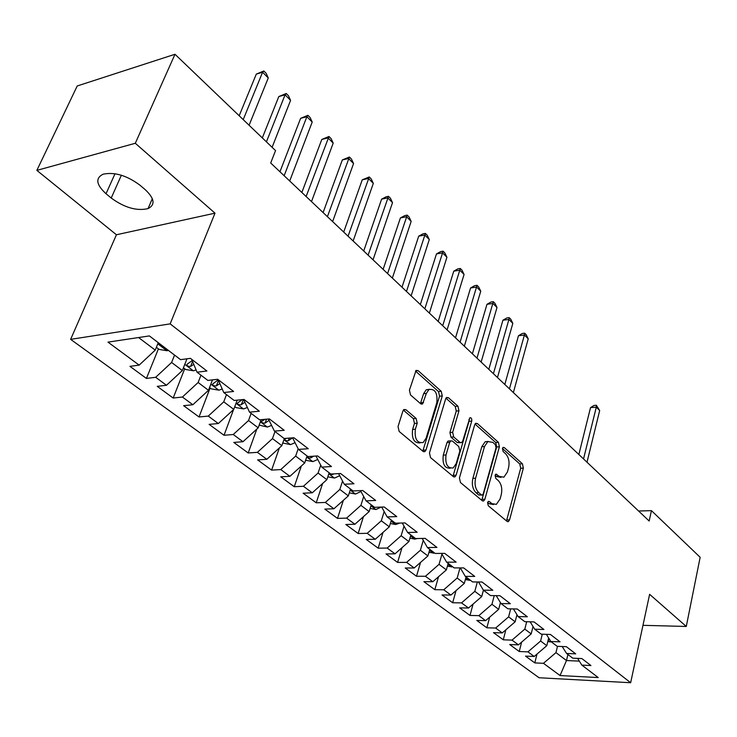 <?xml version="1.0" encoding="UTF-8"?>
<svg xmlns="http://www.w3.org/2000/svg" width="737" height="737" viewBox="0 0 737 737"><rect width="100%" height="100%" fill="white"/><g stroke="black" fill="none" stroke-linecap="round" stroke-linejoin="round"><path stroke-width="1.11" d="M487.562 502.588L488.253 505.711L507.047 521.372L508.364 521.612L509.562 519.898L523.353 468.115L522.422 463.785L504.228 447.543L503.187 447.368L502.459 448.446L503.122 451.541L505.518 453.66C508.723 457.198 509.746 461.878 508.567 467.719L507.397 472.021L503.878 477.189L499.299 476.406L495.854 474.14L495.08 475.273L495.761 478.377L498.184 480.469C501.446 483.96 502.468 488.677 501.271 494.61L500.082 498.995L496.342 504.384L491.855 503.62L489.396 501.565L488.391 501.4L487.562 502.588M405.903 409.698L403.904 409.514L402.899 411.016L398.026 426.594L399.132 431.421L423.093 451.403L424.899 451.606L426.004 449.994L442.274 395.953L441.233 391.292L418.091 370.628L416.073 370.425L409.431 390.149L410.509 394.94L420.661 403.756L422.587 403.968L426.345 393.429L428.906 389.551C435.051 388.583 437.695 392.95 436.82 402.651L426.06 438.285L423.167 442.513C417.004 443.305 414.406 438.883 415.364 429.238L417.216 423.204L416.138 418.45L405.903 409.698L403.471 409.91M135.304 143.273L36.85 170.376L116.437 234.762L215.001 213.168L135.304 143.273L174.991 54.271L275.546 150.588L270.691 162.997L649.168 521.022L651.444 510.64L638.583 511.017M215.001 213.168L170.164 323.875L630.651 682.729L539.051 677.745L70.632 339.361L170.164 323.875M642.968 625.326L686.276 626.459L649.619 594.317L630.651 682.729M686.276 626.459L700.15 557.292L651.444 510.64M459.437 477.963L460.459 482.542L482.247 500.709L483.702 500.939L484.882 499.244L499.382 446.779L498.415 442.347L477.336 423.526L475.697 423.287L474.683 424.807L459.437 477.963M453.375 476.636L430.528 457.594L429.468 452.896L445.627 398.938L446.594 397.473L448.409 397.704L457.953 406.216L458.967 410.813L452.656 432.315L453.679 436.921L459.999 442.384L461.657 442.615L462.716 441.048L469.865 417.732C471.33 417.575 471.956 418.69 471.735 421.076L456.139 475.199L454.987 476.857L453.375 476.636M536.969 654.106L534.804 662.904L543.455 663.309L560.046 675.553L598.223 677.561L581.871 665.115L590.945 665.539L581.852 658.565L572.741 658.169L566.578 653.47L575.698 653.848L566.357 646.681L557.2 646.331L550.861 641.512L560.037 641.835L550.428 634.465L541.225 634.17L534.703 629.214L543.934 629.49L534.058 621.908L524.799 621.669L518.093 616.565L527.379 616.786L517.208 608.992L507.894 608.808L501.003 603.557L510.336 603.714L499.87 595.689L490.51 595.57L483.408 590.171L492.795 590.263L482.026 582L472.61 581.944L465.296 576.38L474.729 576.408L463.637 567.895L454.176 567.914L446.64 562.184L456.12 562.138L444.687 553.367L435.18 553.459L427.414 547.545L436.94 547.425L425.148 538.379L415.594 538.554L407.598 532.464L417.17 532.261L405 522.929L395.401 523.178L387.146 516.895L396.764 516.609L384.207 506.982L374.571 507.323L366.049 500.838L375.704 500.46L362.733 490.51L353.06 490.953L344.262 484.255L353.953 483.776L340.558 473.504L330.839 474.048L321.756 467.12L331.484 466.539L317.638 455.927L307.891 456.572L298.485 449.413L308.25 448.722L293.925 437.741L284.15 438.506L274.431 431.108L284.215 430.297L269.401 418.929L259.599 419.814L249.53 412.158L259.35 411.218L244.002 399.454L234.173 400.467L223.753 392.535L233.592 391.467L217.691 379.269L207.843 380.421L197.046 372.203L206.904 370.997L190.413 358.348L180.556 359.656L149.371 335.915L107.971 342.125L139.164 365.128L155.24 350.112L158.262 342.687M534.804 662.904L525.518 656.105L534.196 656.483L527.941 651.867L540.608 641.015L542.275 634.207M521.612 642.13L519.244 651.508L527.941 651.867M519.244 651.508L509.718 644.525L518.433 644.857L512.012 640.121L524.827 629.103L526.688 621.715M505.858 629.813L503.279 639.808L512.012 640.121M503.279 639.808L493.486 632.641L502.247 632.917L495.651 628.053L508.613 616.86L510.677 608.863M489.681 617.127L486.862 627.795L495.651 628.053M486.862 627.795L476.802 620.425L485.609 620.655L478.829 615.644L491.947 604.285L494.241 595.616M473.08 604.064L470.003 615.441L478.829 615.644M470.003 615.441L459.658 607.868L468.511 608.034L461.537 602.894L474.812 591.341L477.355 581.972M456.037 590.613L452.665 602.746L461.537 602.894M452.665 602.746L442.034 594.952L450.924 595.063L443.748 589.775L457.18 578.038L459.999 567.905M438.524 576.739L434.839 589.683L443.748 589.775M434.839 589.683L423.895 581.668L432.831 581.723L425.442 576.27L439.04 564.349L441.96 554.132M420.523 562.432L416.497 576.251L425.442 576.27M416.497 576.251L405.23 567.997L414.203 567.987L406.603 562.377L420.376 550.253L423.278 540.332M402.024 547.655L397.612 562.423L406.603 562.377M397.612 562.423L386.013 553.929L395.023 553.837L387.192 548.061L401.14 535.735L404.023 526.135M383.01 532.409L378.173 548.181L387.192 548.061M378.173 548.181L366.225 539.429L375.271 539.272L367.201 533.321L381.324 520.773L384.17 511.542M363.452 516.646L358.145 533.514L367.201 533.321M358.145 533.514L345.837 524.495L354.912 524.256L346.593 518.12L360.9 505.352L363.7 496.526M343.341 500.349L337.5 518.387L346.593 518.12M337.5 518.387L324.805 509.092L333.916 508.77L325.339 502.441L339.831 489.451L342.558 481.077M322.64 483.472L316.219 502.8L325.339 502.441M316.219 502.8L303.128 493.21L312.267 492.795L303.414 486.273L318.089 473.043L320.733 465.167M301.332 466.005L294.256 486.715L303.414 486.273M294.256 486.715L280.751 476.821L289.917 476.314L280.769 469.57L295.657 456.102L298.172 448.796M279.397 447.893L271.603 470.123L280.769 469.57M271.603 470.123L257.646 459.906L266.84 459.298L257.397 452.334L272.478 438.607L274.984 431.523M256.817 429.091L248.194 452.979L257.397 452.334M248.194 452.979L233.786 442.43L242.998 441.712L233.233 434.508L248.526 420.532L251.133 413.374M233.565 409.569L224.02 435.272L233.233 434.508M224.02 435.272L209.124 424.365L218.345 423.535L208.258 416.092L223.753 401.831L226.471 394.599M210.1 387.994L199.027 416.967L208.258 416.092M199.027 416.967L183.624 405.682L192.854 404.733L182.417 397.031L198.133 382.494L200.961 375.188M184.701 368.758L173.177 398.035L182.417 397.031M173.177 398.035L157.239 386.354L166.479 385.276L155.664 377.298L171.61 362.466L174.558 355.087M158.418 348.859L146.423 378.44L155.664 377.298M146.423 378.44L129.924 366.353L139.164 365.128M191.684 359.324L197.046 372.203M138.584 337.537L155.24 350.112M218.17 379.638L223.753 392.535M171.61 362.466L182.334 370.564L186.968 358.808M166.479 385.276L182.334 370.564M243.671 399.482L249.53 412.158M198.133 382.494L208.488 390.306L212.477 379.887M192.854 404.733L208.488 390.306M274.431 431.108L268.415 419.021M223.753 401.831L233.767 409.385L237.194 400.154M218.345 423.535L233.767 409.385M298.485 449.413L292.589 437.842M248.526 420.532L258.199 427.828L261.138 419.675M242.998 441.712L258.199 427.828M321.756 467.12L315.961 456.037M272.478 438.607L281.838 445.673L284.353 438.487M266.84 459.298L281.838 445.673M344.262 484.255L338.578 473.615M295.657 456.102L304.713 462.947L307.089 455.963M289.917 476.314L304.713 462.947M366.049 500.838L360.476 490.621M318.089 473.043L326.869 479.667L329.163 472.758M312.267 492.795L326.869 479.667M387.146 516.895L381.692 507.065M339.831 489.451L348.334 495.872L350.536 489.036M333.916 508.77L348.334 495.872M407.598 532.464L402.255 523.003M360.9 505.352L369.145 511.579L371.264 504.808M354.912 524.256L369.145 511.579M427.414 547.545L422.19 538.434M381.324 520.773L389.32 526.817L391.365 520.11M375.271 539.272L389.32 526.817M446.64 562.184L441.527 553.395M401.14 535.735L408.897 541.594L410.877 534.961M395.023 553.837L408.897 541.594M465.296 576.38L460.293 567.905M420.376 550.253L427.902 555.938L429.809 549.369M414.203 567.987L427.902 555.938M483.408 590.171L478.516 581.981M439.04 564.349L446.364 569.876L448.197 563.372M432.831 581.723L446.364 569.876M501.003 603.557L496.213 595.643M457.18 578.038L464.292 583.409L466.07 576.97M450.924 595.063L464.292 583.409M518.093 616.565L513.403 608.919M474.812 591.341L481.722 596.565L483.435 590.19M468.511 608.034L481.722 596.565M534.703 629.214L530.124 621.807M491.947 604.285L498.663 609.352L500.432 602.617M485.609 620.655L498.663 609.352M550.861 641.512L546.375 634.336M508.613 616.86L515.145 621.798L516.959 614.713M502.247 632.917L515.145 621.798M566.578 653.47L562.193 646.524M524.827 629.103L531.184 633.903L533.035 626.505M518.433 644.857L531.184 633.903M581.871 665.115L577.578 658.381M540.608 641.015L546.799 645.686L548.669 638.002M534.196 656.483L546.799 645.686M174.991 54.271L77.219 85.971L36.85 170.376M116.437 234.762L70.632 339.361M567.914 654.493L566.486 660.545L579.328 661.126M543.455 663.309L555.965 652.614L557.476 646.34M555.965 652.614L566.486 660.545L560.046 675.553M140.104 185.309C126.985 175.507 114.65 171.804 103.116 174.19C95.202 178.17 96.178 184.683 106.036 193.739L111.213 198.032C124.498 207.687 136.778 211.215 148.045 208.608C155.47 204.831 154.549 198.539 145.281 189.722L140.104 185.309M487.608 502.441L489.147 503.721L493.468 504.559M501.003 477.401L496.6 476.535L495.089 475.227M506.485 520.912L520.681 468.253L519.751 463.932L502.441 448.511M481.758 500.303L496.692 446.954L495.734 442.532L474.997 424.061M481.408 494.877L482.44 495.043L483.251 493.864L496.047 447.746L495.365 444.641L492.804 442.357L487.839 441.583L484.495 446.548L475.586 478.23C474.324 484.301 475.383 489.11 478.764 492.666L481.408 494.877L478.691 494.988L481.722 495.071M488.17 441.417L485.139 441.767L481.795 446.733L484.495 446.548M478.691 494.988L476.047 492.777C472.666 489.23 471.597 484.43 472.868 478.368L481.795 446.733M445.949 398.183L455.236 406.455L457.953 406.216M460.487 442.697L457.272 442.578L450.952 437.124L449.929 432.518L456.249 411.043L455.236 406.455M452.969 476.305L469.027 421.297L469.008 419.307M446.005 454.959C445.065 464.135 447.46 468.465 453.191 467.949L456.203 463.582L459.805 451.127L458.792 446.539L452.463 441.085L450.749 440.864L449.69 442.44L446.005 454.959L443.269 455.134C442.283 464.08 444.614 468.437 450.252 468.207M449.238 440.975L448.022 441.058L446.954 442.624L449.69 442.44M443.269 455.134L446.954 442.624M419.979 442.937C414.019 443.14 411.559 438.644 412.609 429.45L414.461 423.425L413.383 418.68L403.332 410.104M429.358 389.274L426.161 389.818L423.609 393.687L426.345 393.429M420.44 403.572L423.609 393.687M422.798 451.155L439.538 396.202L438.506 391.55L415.502 371.061M547.812 641.522L551.387 641.909M587.002 462.219L599.678 410.527L596.307 407.146L590.521 407.625L578.858 454.517M548.273 639.633L549.562 639.44M590.521 407.625L594.022 405.433L596.334 405.239L596.307 407.146L583.529 458.939M596.334 405.239L599.678 410.527M465.333 579.641L470.399 580.268M513.367 392.563L528.226 338.836L524.412 335.003L518.47 335.731L504.808 384.465M465.931 577.458L466.972 577.661M518.47 335.731L522.284 333.474L524.661 333.188L524.412 335.003L509.433 388.841M524.661 333.188L526.19 334.718L528.226 338.836M447.396 566.209L452.813 566.882M497.466 377.519L512.823 323.368L508.908 319.443L502.929 320.217L488.815 369.338M448.041 563.925L449.294 564.201M502.929 320.217L506.816 317.96L509.203 317.647L508.908 319.443L493.422 373.696M509.203 317.647L510.769 319.213L512.823 323.368M428.934 552.391L434.729 553.109M481.132 362.07L497.005 307.495L492.979 303.46L486.982 304.298L472.389 353.797M429.634 549.977L431.108 550.355M486.982 304.298L490.934 302.032L493.329 301.691L476.977 358.136M493.329 301.691L494.942 303.303L497.005 307.495M409.919 538.167L414.857 539.115L417.382 538.517M464.347 346.197L480.754 291.198L476.627 287.052L470.593 287.955L455.512 337.841M410.684 535.606L412.379 536.103M470.593 287.955L474.628 285.67L477.032 285.311L460.081 342.152M477.032 285.311L478.682 286.969L480.754 291.198M390.334 523.51L395.677 524.532L399.767 523.067M447.101 329.881L464.07 274.45L459.824 270.193L453.771 271.161L438.174 321.433M391.163 520.773L393.097 521.428M453.771 271.161L457.87 268.867L460.293 268.48L442.707 325.726M460.293 268.48L461.988 270.184L464.07 274.45M370.131 508.419L375.925 509.516L381.232 507.084M429.367 313.105L446.926 257.241L442.559 252.865L436.479 253.906L420.339 304.565M371.061 505.453L373.226 506.301M436.479 253.906L440.662 251.603L443.094 251.188L424.853 308.831M443.094 251.188L444.835 252.938L446.926 257.241M349.301 492.86L355.556 494.03L360.964 491.496M411.126 295.85L429.293 239.553L424.816 235.048L418.699 236.162L401.997 287.218M350.37 489.571L352.747 490.713M418.699 236.162L422.964 233.85L425.406 233.408L406.483 291.456M425.406 233.408L427.193 235.204L429.293 239.553M327.818 476.821L334.561 478.064L339.711 475.724M392.351 278.089L411.163 221.358L406.557 216.733L400.412 217.922L383.129 269.364M329.347 472.905C329.135 474.094 330.213 474.619 332.562 474.49L333.852 473.873M400.412 217.922L404.76 215.6L407.22 215.121L387.579 273.574M407.22 215.121L409.063 216.973L411.163 221.358M305.625 460.275L312.903 461.602L317.748 459.464M373.033 259.811L392.517 202.647L387.773 197.885L381.609 199.156L363.709 250.995M307.486 456.258C307.301 457.493 308.407 458.046 310.793 457.898L313.667 456.185M381.609 199.156L386.041 196.825L388.51 196.309L368.113 255.159M388.51 196.309L390.398 198.216L392.517 202.647M282.768 443.02L290.553 444.604L295.058 442.697M353.134 240.99L373.318 183.384L368.436 178.474L362.245 179.837L343.7 232.072M286.325 438.331L285.053 438.957C284.62 440.275 285.707 440.883 288.305 440.772L292.497 437.852M362.245 179.837L369.246 176.954L348.067 236.199M369.246 176.954L371.199 178.916L373.318 183.384M259.166 425.148L267.467 427.055L271.584 425.387M332.627 221.597L353.557 163.55L348.527 158.492L342.318 159.947L323.092 212.578M264.933 419.335L261.782 421.186C261.313 422.568 262.418 423.195 265.09 423.093L269.079 420.348M342.318 159.947L349.421 157.018L327.412 216.66M349.421 157.018L351.429 159.035L353.557 163.55M234.771 406.677L235.987 407.598L243.615 408.924L247.291 407.506M311.502 201.606L333.198 143.116L328.011 137.911L321.783 139.459L301.857 192.486M242.353 399.62L237.738 402.826C237.222 404.263 238.346 404.926 241.11 404.816L244.785 402.338M243.606 399.491L241.11 404.816M321.783 139.459L328.988 136.483L306.113 196.512M328.988 136.483L331.06 138.565L333.198 143.116M209.538 387.57L211.243 388.86L218.963 390.186L222.123 389.035M289.705 180.989L312.212 122.056L306.868 116.695L300.622 118.335L279.949 171.758M218.032 380.016L212.873 383.839C212.32 385.331 213.463 386.031 216.3 385.921L219.635 383.737M218.364 381.011L216.3 385.921M300.622 118.335L307.937 115.322L306.868 116.695L284.15 175.738M307.937 115.322L310.074 117.469L312.212 122.056M183.421 367.791L185.65 369.477L193.472 370.794L196.024 369.937M272.11 147.299L290.581 100.352L285.072 94.815L278.807 96.565L262.317 137.92M191.878 360.78L187.161 364.189C186.562 365.755 187.723 366.482 190.653 366.381L193.573 364.52M278.807 96.565L286.232 93.498L285.072 94.815L266.425 141.845M286.232 93.498L288.434 95.709L290.581 100.352M156.382 347.32L159.164 349.421L167.078 350.738L168.386 350.388M249.088 125.244L268.268 77.956L262.575 72.244L256.301 74.105L239.184 115.755M160.205 344.161L163.089 346.353M256.301 74.105L263.837 70.992L262.575 72.244L243.219 119.615M263.837 70.992L266.112 73.276L268.268 77.956M489.147 503.721L491.855 503.62M495.55 474.37L496.876 474.306M496.6 476.535L499.299 476.406M502.864 447.626L504.228 447.543M519.751 463.932L522.422 463.785M520.681 468.253L523.353 468.115M506.872 519.963L509.562 519.898M488.097 501.611L489.396 501.565M475.236 423.692L477.336 423.526M495.734 442.532L498.415 442.347M496.692 446.954L499.382 446.779M482.173 499.345L484.882 499.244M472.868 478.368L475.586 478.23M476.047 492.777L478.764 492.666M446.134 397.916L448.409 397.704M456.249 411.043L458.967 410.813M449.929 432.518L452.656 432.315M450.952 437.124L453.679 436.921M457.272 442.578L459.999 442.384M469.027 421.297L471.735 421.076M453.402 475.347L456.139 475.199M413.383 418.68L416.138 418.45M414.461 423.425L417.216 423.204M412.609 429.45L415.364 429.238M420.827 402.734L423.572 402.485M415.613 370.895L418.091 370.628M438.506 391.55L441.233 391.292M439.538 396.202L442.274 395.953M423.25 450.178L426.004 449.994M115.009 173.72L106.036 193.739M121.375 175.231L111.213 198.032M548.07 640.481L550.042 641.982M465.802 577.937L468.999 580.378M447.921 564.349L451.413 567.002M429.524 550.364L433.31 553.247M410.573 535.956L414.682 539.079M391.061 521.123L395.502 524.504M370.941 505.831L375.741 509.479M350.204 490.068L355.381 494.002M328.813 473.808L334.377 478.037M332.746 473.937L332.562 474.49M306.73 457.023L312.718 461.565M311.318 456.341L310.793 457.898M283.938 439.685L290.36 444.577M289.245 438.11L288.305 440.772M260.382 421.785L267.273 427.027M266.49 419.187L265.09 423.093M236.033 403.277L243.431 408.897M210.856 384.134L218.769 390.149M184.794 364.318L193.269 370.766M192.394 361.922L190.653 366.381M157.81 343.81L166.884 350.701M507.48 521.639L508.364 521.612M482.698 500.976L483.702 500.939M485.139 441.767L487.839 441.583M448.022 441.058L450.749 440.864M453.826 476.922L454.987 476.857M426.161 389.818L428.906 389.551M421.177 404.097L422.587 403.968M423.563 451.698L424.899 451.606M152.329 198.649L148.045 208.608"/></g></svg>
